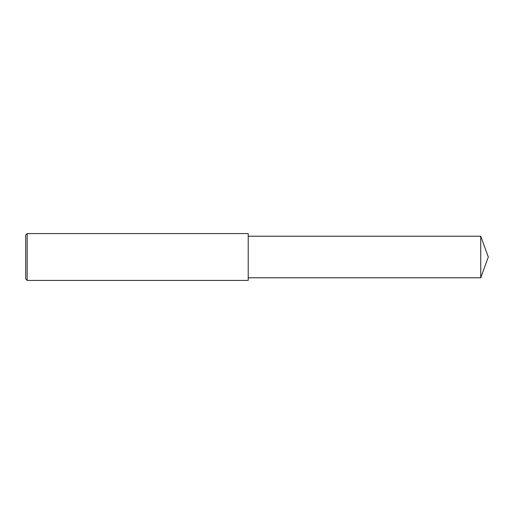 <?xml version="1.0" encoding="UTF-8"?>
<svg xmlns="http://www.w3.org/2000/svg" width="514" height="514" viewBox="0 0 514 514"><rect width="100%" height="100%" fill="white"/><g stroke="black" fill="none" stroke-linecap="round" stroke-linejoin="round"><path stroke-width="0.77" d="M27.165 257L27.165 280.426L25.7 278.961L25.7 235.039L27.165 233.574L27.165 257M27.165 233.574L248.217 233.574L248.217 280.426L27.165 280.426M248.217 236.215L480.731 236.215L480.731 277.785L248.217 277.785M480.731 277.785L488.3 257L480.731 236.215"/></g></svg>
